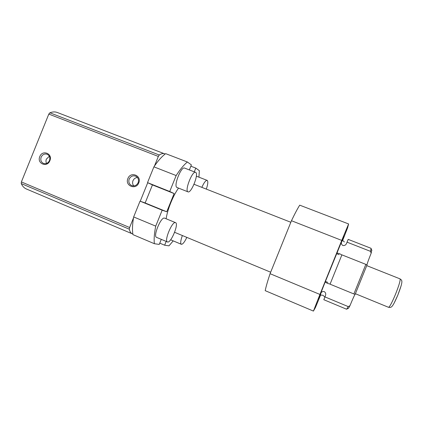 <?xml version="1.0" encoding="UTF-8"?>
<svg xmlns="http://www.w3.org/2000/svg" width="423" height="423" viewBox="0 0 423 423"><rect width="100%" height="100%" fill="white"/><g stroke="black" fill="none" stroke-linecap="round" stroke-linejoin="round"><path stroke-width="0.63" d="M324.938 296.904L348.171 306.575L349.937 305.76L348.526 308.261L346.527 309.197L323.822 299.717L325.467 295.587C326.064 293.932 325.657 292.605 324.251 291.6C322.839 291.31 321.739 291.764 320.941 292.98L320.629 293.578C319.291 297.115 319.212 297.517 320.396 294.799M342.302 240.55C343.339 237.774 343.116 238.112 341.631 241.57L341.446 242.22C341.176 243.643 341.647 244.737 342.863 245.504C344.576 245.758 345.792 245.086 346.511 243.484L348.187 239.386L371.108 248.333L370.474 251.341L347.04 242.168M341.853 254.958L339.521 253.647L336.882 252.986L330.976 267.495L325.15 282.046L327.502 283.405L330.099 284.076M206.318 189.107C207.894 184.433 208.211 181.541 207.286 180.431L196.991 176.412L196.314 176.449M207.154 180.362C205.768 180.261 203.997 182.588 201.834 187.352M170.797 239.561L171.267 240.074L181.467 244.33C182.91 244.182 184.692 241.866 186.818 237.382M182.366 235.532C180.605 240.476 180.256 243.394 181.324 244.293M164.727 218.199L164.563 218.136C161.073 216.449 152.772 236.425 156.568 237.382L167.64 242.014C171.104 243.035 179.045 223.598 175.556 222.646L175.476 222.62C172.203 221.028 163.881 241.099 167.46 241.967M195.59 172.33C192.417 170.469 184.47 190.673 187.923 191.815L188.002 191.852C191.17 193.597 198.953 174.112 195.759 172.425L184.576 168.068C181.176 166.123 173.282 186.236 176.957 187.468L177.126 187.537M174.609 232.306L270.672 272.211M341.446 242.22L342.503 240.396M341.731 241.131L343.83 235.775L341.731 241.131M320.401 293.948L318.191 299.257L320.401 293.948M365.842 264.37L341.895 254.858L335.973 269.509L330.056 284.177L353.892 293.959L365.842 264.37L367.016 264.951L355.14 294.355L353.892 293.959M178.527 188.098C173.044 195.717 167.487 209.464 166.133 218.77M159.762 243.146L164.642 245.208L168.983 245.842L173.203 240.888M155.727 226.125L133.657 216.941L140.034 201.152L162.162 210.189L155.727 226.125C154.284 233.422 153.829 239.281 154.374 243.706L159.244 244.42L161.285 239.37M165.673 153.649L187.394 161.998C183.931 164.796 180.187 169.311 176.158 175.556L169.723 191.492L147.521 182.625L153.903 166.842C158.059 160.719 161.983 156.325 165.673 153.649M189.351 169.919L191.381 164.891L187.394 161.998M346.844 308.927L348.171 306.575M348.526 308.261L348.145 308.409M133.657 216.941C132.388 224.238 132.156 230.138 132.949 234.633L154.374 243.706M140.034 201.152L145.152 202.955L152.444 184.909L147.521 182.625M342.656 240.454L347.59 227.891L348.61 223.952L341.752 240.412L291.468 220.721C294.773 213.821 297.522 208.634 299.722 205.166L348.61 223.952M270.07 273.697L319.931 294.445L313.422 311.085L265.195 290.654C266.025 286.62 267.653 280.967 270.07 273.697L291.468 220.721M313.422 311.085L315.394 307.616L320.586 295.111M325.15 282.046L320.629 293.578M341.631 241.57L325.171 282.056M341.752 240.412L319.931 294.445M320.433 295.048L319.783 296.75L320.491 295.095L322.865 295.243L324.615 296.761M198.942 177.174L199.355 170.681L195.796 168.1L190.852 166.191M194.289 171.828L195.796 168.1M162.162 210.189L166.747 211.77L174.107 193.56L169.723 191.492M164.642 245.208L166.17 241.422M176.158 175.556L153.903 166.842M349.937 305.76C352.766 298.834 354.495 295.027 355.119 294.35M371.722 250.025L371.177 253.155L370.474 251.341M366.99 264.941C367.016 264.01 368.412 260.082 371.177 253.155M145.152 202.955L166.747 211.77M174.107 193.56L152.444 184.909M127.889 178.532C130.591 171.051 141.991 175.571 138.749 182.884C136 190.392 124.632 185.787 127.889 178.532M138.157 182.662C139.024 179.865 138.284 177.734 135.936 176.275C132.996 175.217 130.744 176.148 129.189 179.066C128.301 182.017 129.137 184.19 131.69 185.586C134.54 186.432 136.698 185.459 138.157 182.662M39.783 156.595C42.4 149.382 52.991 153.644 49.872 160.698C47.212 167.942 36.653 163.601 39.783 156.595M49.486 160.529C50.358 157.636 49.581 155.542 47.154 154.247C44.521 153.512 42.522 154.48 41.158 157.139C40.275 160.121 41.105 162.236 43.648 163.484C46.223 164.108 48.169 163.125 49.486 160.529M137.47 177.517C135.386 177.671 133.885 178.744 132.975 180.732C132.283 182.662 132.547 184.396 133.774 185.93M49.332 156.246L46.361 159.133C45.795 160.645 45.864 162.078 46.567 163.437M165.166 154.03L57.221 112.465C55.043 111.635 52.595 111.746 49.882 112.798L48.809 114.083L21.383 181.927L129.612 227.516L129.306 229.187C129.845 231.661 130.834 233.205 132.272 233.819L132.843 234.004M21.383 181.927L21.256 183.593C22.477 186.252 24.169 188.039 26.321 188.959L132.272 233.819M164.61 153.755C163.151 153.2 161.375 153.623 159.281 155.014L49.882 112.798M154.469 166.006L158.339 156.431L159.281 155.014M129.612 227.516L133.483 217.935M140.24 201.226L147.717 182.715M21.256 183.593L129.306 229.187M158.339 156.431L48.809 114.083M401.104 285.869L397.752 295.291M395.41 294.508C399.037 285.366 400.581 280.153 400.036 278.873C401.929 280.581 403.833 279.577 397.736 295.317C392.227 308.087 391.333 307.69 388.552 307.315C389.662 306.966 391.947 302.699 395.41 294.508M397.742 295.317L394.178 303.021M336.608 253.652L339.109 254.646M194.014 184.28L290.839 222.276M342.582 240.407L344.391 241.94M320.946 292.98L320.497 295.095M371.891 250.395L371.145 248.75M177.041 187.505L188.002 191.852M164.647 218.162L175.556 222.646M325.398 281.417L327.888 282.437M400.036 278.873L366.757 265.639M388.552 307.315L355.415 293.726"/></g></svg>
